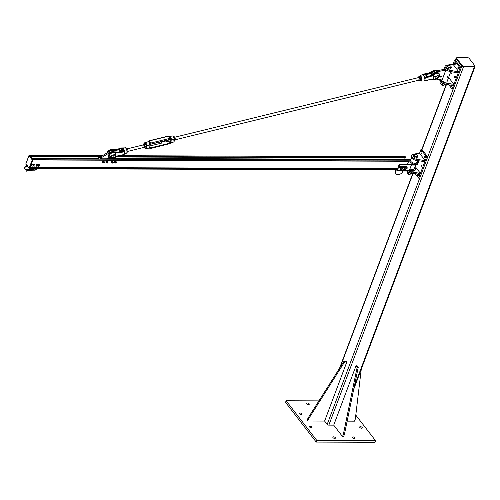 <?xml version="1.0" encoding="UTF-8"?>
<svg xmlns="http://www.w3.org/2000/svg" width="500" height="500" viewBox="0 0 500 500"><rect width="100%" height="100%" fill="white"/><g stroke="black" fill="none" stroke-linecap="round" stroke-linejoin="round"><path stroke-width="0.75" d="M354.306 438.462A1.369 0.656 -159.4 0 1 352.931 438.019A1.369 0.656 -159.4 0 1 352.419 437.2A1.369 0.656 -159.4 0 1 353.1 436.9A1.369 0.656 -159.4 0 1 354.475 437.344A1.369 0.656 -159.4 0 1 354.988 438.162A1.369 0.656 -159.4 0 1 354.306 438.462M308.587 404.556A1.369 0.656 -159.4 0 1 307.213 404.113A1.369 0.656 -159.4 0 1 306.7 403.294A1.369 0.656 -159.4 0 1 307.381 402.994A1.369 0.656 -159.4 0 1 308.756 403.438A1.369 0.656 -159.4 0 1 309.269 404.256A1.369 0.656 -159.4 0 1 308.587 404.556M311.337 427.762A1.369 0.656 -159.4 0 1 309.962 427.325A1.369 0.656 -159.4 0 1 309.45 426.5A1.369 0.656 -159.4 0 1 310.131 426.2A1.369 0.656 -159.4 0 1 311.506 426.644A1.369 0.656 -159.4 0 1 312.019 427.469A1.369 0.656 -159.4 0 1 311.337 427.762M301.106 414.525A1.369 0.656 -159.4 0 1 299.731 414.081A1.369 0.656 -159.4 0 1 299.219 413.263A1.369 0.656 -159.4 0 1 299.9 412.962A1.369 0.656 -159.4 0 1 301.275 413.4A1.369 0.656 -159.4 0 1 301.788 414.225A1.369 0.656 -159.4 0 1 301.106 414.525M361.575 428.219A1.369 0.656 -159.4 0 1 360.2 427.775A1.369 0.656 -159.4 0 1 359.688 426.956A1.369 0.656 -159.4 0 1 360.369 426.656A1.369 0.656 -159.4 0 1 361.744 427.094A1.369 0.656 -159.4 0 1 362.256 427.919A1.369 0.656 -159.4 0 1 361.575 428.219M334.731 438.394A1.369 0.656 -159.4 0 1 333.356 437.95A1.369 0.656 -159.4 0 1 332.844 437.131A1.369 0.656 -159.4 0 1 333.525 436.831A1.369 0.656 -159.4 0 1 334.9 437.275A1.369 0.656 -159.4 0 1 335.412 438.094A1.369 0.656 -159.4 0 1 334.731 438.394M375.55 440.694L374.956 442.281L316.231 442.075L285.538 402.356L286.137 400.763L316.825 440.487L375.55 440.694L355.788 415.112M318.925 400.881L286.137 400.763M316.231 442.075L316.825 440.487M333.719 425.15L342.525 436.55L343.325 434.431L357.163 367.269L356.025 365.794L333.719 425.15L328.837 425.131A1.288 0.619 -159.4 0 1 327.181 424.394L324.613 421.075L346.925 361.719L344.75 361.712L308.556 418.894L307.756 421.012L324.613 421.075M456.45 58.087A1.288 0.619 20.6 0 0 456.025 58.356A1.288 0.619 20.6 0 0 456.144 58.806L461.831 66.162A1.288 0.619 20.6 0 0 463.488 66.9L474.363 66.938A1.288 0.619 20.6 0 0 475 66.656A1.288 0.619 20.6 0 0 474.881 66.206L474.831 66.137M462.281 65.625A0.969 0.463 20.6 0 0 463.525 66.175L474.4 66.219A0.969 0.463 20.6 0 0 474.881 66.006A0.969 0.463 20.6 0 0 474.787 65.669L469.106 58.312A0.969 0.463 20.6 0 0 467.863 57.756L456.987 57.719A0.969 0.463 20.6 0 0 456.506 57.931A0.969 0.463 20.6 0 0 456.6 58.269L462.281 65.625L462.081 66.156L456.4 58.8A0.969 0.463 -159.4 0 1 456.312 58.463L456.506 57.931M474.881 66.006L474.681 66.537A0.969 0.463 -159.4 0 1 474.2 66.744L463.325 66.706A0.969 0.463 -159.4 0 1 462.081 66.156M356.025 365.794L357.113 365.8L358.25 367.269L344.412 434.431L343.612 436.556L342.525 436.55M357.163 367.269L358.25 367.269M343.325 434.431L344.412 434.431M347.15 421.15L354.525 421.175L355.319 419.056L361.256 369.269M307.756 421.012L307.194 420.281L307.987 418.156L344.181 360.981L346.356 360.988L346.925 361.719M344.181 360.981L344.75 361.712M307.987 418.156L308.556 418.894M409.194 171.144A4.356 2.087 20.6 0 0 411.613 172L420.444 173.35L415.156 166.506M419.538 153.275L425.225 160.631L416.388 159.281A4.356 2.087 -159.4 0 1 411.644 155.394A4.356 2.087 -159.4 0 1 412.75 154.569L417.638 153.269L419.538 153.275L420.931 149.562L426.619 156.919L427.706 156.925L419.738 178.119L418.65 178.119L420.044 174.406L411.213 173.062A4.356 2.087 -159.4 0 1 407.181 171.05M418.144 174.4L418.537 173.344M411.644 155.394L411.244 156.456A4.356 2.087 20.6 0 0 415.994 160.344L424.825 161.688L420.444 173.35M421.887 166.55A0.887 0.475 90.2 0 1 421.494 166.931A0.887 0.475 90.2 0 1 421.019 166.044A0.887 0.475 90.2 0 1 421.5 165.162A0.887 0.475 90.2 0 1 421.919 165.637A0.887 0.475 90.2 0 1 421.887 166.55M418.188 160.769A0.887 0.475 90.2 0 1 418.475 162.138A0.887 0.475 90.2 0 1 418.081 162.519A0.887 0.475 90.2 0 1 417.612 161.637A0.887 0.475 90.2 0 1 418.088 160.744M423.319 160.625L422.919 161.681M426.619 156.919L425.225 160.631M421.863 153.131A0.887 0.475 90.2 0 1 421.469 153.512A0.887 0.475 90.2 0 1 420.994 152.625A0.887 0.475 90.2 0 1 421.475 151.738A0.887 0.475 90.2 0 1 421.894 152.213A0.887 0.475 90.2 0 1 421.863 153.131M425.275 157.544A0.887 0.475 90.2 0 1 424.881 157.925A0.887 0.475 90.2 0 1 424.406 157.037A0.887 0.475 90.2 0 1 424.888 156.15A0.887 0.475 90.2 0 1 425.306 156.625A0.887 0.475 90.2 0 1 425.275 157.544M418.438 174.4A0.887 0.475 90.2 0 1 418.5 175.562A0.887 0.475 90.2 0 1 418.106 175.944A0.887 0.475 90.2 0 1 417.656 175.331A0.887 0.475 90.2 0 1 417.831 174.344M427.706 156.925L422.019 149.569L446.531 84.394M420.931 149.562L422.019 149.569M418.65 178.119L415.363 173.863M414.781 167.506A4.513 2.163 -159.4 0 1 415.456 169.381A4.513 2.163 -159.4 0 1 413.219 170.362L409.381 170.35M409.931 168.9A3.225 1.544 20.6 0 0 414.25 168.925L415.706 165.044M400.919 170.413L398 170.375M405.138 170.431L409.137 170.719L398.038 170.662M401.856 170.419L404.263 170.425M409.031 170.719L408.975 171.144L412.919 171.163A4.513 2.163 20.6 0 0 415.156 170.175L415.456 169.381M397.962 170.681L409.113 170.719L408.975 171.144M397.881 170.325L397.625 171.012L408.906 171.056M416.975 161.675A4.513 2.163 -159.4 0 1 417.644 163.55A4.513 2.163 -159.4 0 1 415.412 164.537L407.569 164.125M404.6 159.637L410.944 159.388M396.819 169.969L397.625 171.012M411.3 171.156A3.225 1.544 20.6 0 0 412.706 171.156M402.975 171.031L402.906 171.219A4.194 2.906 -37.7 0 1 399.637 174.356A4.194 2.906 -37.7 0 1 396.056 173.769A4.194 2.906 -37.7 0 1 395.838 171.194L396.3 169.969M395.662 169.969L395.412 170.644A4.194 2.906 142.3 0 0 395.625 173.219L396.056 173.769M411.256 164.244L411.438 164.881L400.294 164.838L400.006 164.475L411.294 164.694M407.65 164.231L407.694 164.681M404.569 159.537L407.394 159.65M398.2 170.406A0.969 0.669 -37.7 0 1 397.681 169.606L399.175 165.631A0.969 0.669 -37.7 0 1 400.294 164.838M397.681 169.606L397.4 169.237A0.969 0.669 142.3 0 0 397.45 169.831L29.425 168.612M397.4 169.237L398.894 165.263L399.175 165.631M400.006 164.475A0.969 0.669 142.3 0 0 398.894 165.263M409.35 170.444L411.438 164.881M411.375 165.05L415.213 165.069A4.513 2.163 20.6 0 0 417.45 164.081L417.644 163.55M407.519 171.363L407.181 172.269L407.619 173.05L409.531 174.1A1.938 0.925 -159.4 0 1 409.175 174.006A1.938 0.925 -159.4 0 1 408.356 173.656A1.938 0.925 -159.4 0 1 408.325 173.637M409.175 174.006L410.806 174.013L411.587 173.131M408.688 172.15L408.356 173.656M410.288 174.188L410.75 172.956M417.938 156.225L416.8 156.856L414.675 156.219L414.237 155.438A1.938 0.925 20.6 0 0 415.794 156.394A1.938 0.925 20.6 0 0 417.425 156.4A1.938 0.925 20.6 0 0 417.5 155.45L417.938 156.225L416.869 157.887A1.938 0.925 -159.4 0 1 416.863 157.887L416.294 158.2L415.238 157.881A1.938 0.925 -159.4 0 1 415.225 157.875M413.681 156.925A1.938 0.925 -159.4 0 1 413.681 156.919L413.188 156.281L414.319 154.488A1.938 0.925 20.6 0 0 414.237 155.438L413.694 154.944M407.944 173.762A1.094 0.525 20.6 0 0 407.987 173.844A1.094 0.525 20.6 0 0 409.419 174.506A1.094 0.525 20.6 0 0 409.681 174.475A1.094 0.525 20.6 0 0 409.769 174.45M410.206 174.181A1.288 0.619 -159.4 0 1 409.875 174.425A1.288 0.619 -159.4 0 1 409.569 174.462A1.288 0.619 -159.4 0 1 407.875 173.675A1.288 0.619 -159.4 0 1 407.788 173.275L407.8 173.256M414.831 154.312L415.95 154.488A1.938 0.925 20.6 0 0 415.594 154.4L415.588 154.4A1.938 0.925 20.6 0 0 414.319 154.488L414.831 154.312M416.794 154.863L417.5 155.45A1.938 0.925 20.6 0 0 416.769 154.844A1.938 0.925 20.6 0 0 415.95 154.488M416.294 158.2L416.8 156.856M415.238 157.881L414.175 157.556L414.675 156.219M414.175 157.556L413.681 156.919M407.038 168.388L407.038 168.388A0.481 0.338 142.3 0 0 407.05 168.381L407.044 168.381A0.481 0.338 142.3 0 1 406.75 167.769A0.481 0.338 142.3 0 1 407.137 168.306A0.481 0.338 142.3 0 0 407.137 168.306L407.137 168.306M405.238 168.3L405.225 168.312A0.481 0.338 142.3 0 0 405.256 168.281L405.244 168.294A0.481 0.338 142.3 0 0 404.712 167.869A0.481 0.338 142.3 0 0 405.138 168.375A0.481 0.338 142.3 0 0 405.144 168.375L405.138 168.375M403.062 168.294A0.481 0.338 142.3 0 0 403.069 168.287L403.05 168.3A0.481 0.338 142.3 0 0 403.062 168.294L403.056 168.294A0.481 0.338 142.3 0 0 402.55 167.85A0.481 0.338 142.3 0 0 402.969 168.363L402.962 168.369M401.15 168.294L401.156 168.287A0.481 0.338 142.3 0 0 400.75 167.763A0.481 0.338 142.3 0 0 401.062 168.363L401.062 168.363M405.269 169.488A0.887 0.613 142.3 0 0 403.881 169.35A0.887 0.613 142.3 0 0 404.169 170.344L404.3 170.056A0.644 0.45 142.3 0 0 404.925 170.544L403.913 170.019L404.494 169.262A0.644 0.45 -37.7 0 1 404.494 169.262L405.475 169.756L404.925 170.544A0.644 0.45 142.3 0 0 404.756 169.606L405.062 169.431M404.7 169.025L405.031 169.281A0.644 0.45 -37.7 0 1 405.031 169.281L405.475 169.756M404.4 169.719L404.756 169.606A0.644 0.45 142.3 0 0 404.3 170.056L404.162 169.406M401.012 170.538L401 170.294A0.644 0.45 142.3 0 0 401.919 170.362L400.769 170.225L400.7 169.675L401.544 169.188A0.644 0.45 -37.7 0 1 401.55 169.188M402.156 169.831L401.919 170.362A0.644 0.45 142.3 0 0 401.812 169.537L402.156 169.831M400.944 169.988L401.238 169.769A0.644 0.45 142.3 0 0 401 170.294L400.7 169.675M401.481 169.481L401.812 169.537A0.644 0.45 142.3 0 0 401.238 169.769L401.244 169.169M401.438 169.013L402.094 169.525M405.138 169.019A0.887 0.613 142.3 0 0 403.744 170.094M401.875 169.006A0.887 0.613 142.3 0 0 400.481 170.081M402.019 169.425A0.887 0.613 142.3 0 0 400.619 169.344A0.887 0.613 142.3 0 0 400.85 170.325M404.775 169.137L404.669 168.994A0.756 0.525 142.3 0 0 403.938 170.131M404.831 169.106A0.756 0.525 -37.7 0 1 405.25 169.456M404.137 170.312A0.756 0.525 -37.7 0 1 404.787 169.106M405.125 169.213A0.756 0.525 142.3 0 0 404.712 168.994M401.488 169.188L401.406 168.981A0.756 0.525 142.3 0 0 400.675 170.119M401.569 169.1A0.756 0.525 -37.7 0 1 401.962 169.356M400.8 170.263A0.756 0.525 -37.7 0 1 401.525 169.1M401.863 169.206A0.756 0.525 142.3 0 0 401.45 168.981M404.581 167.769L403.85 167.875L403.612 167.344L404.825 166.612L404.988 167.288L404.819 166.594L405.069 167.125M404.281 166.25L403.819 166.344L404.819 166.594L403.819 166.344L404.1 166.694L403.612 167.344L403.462 166.744M404.575 167.775L403.562 167.519L403.837 167.875L403.331 166.981M405.344 167.294L405.719 167.869L406.438 167.806L405.719 167.862L405.525 167.312L406.05 166.694L406.763 166.631L406.894 167.3L406.769 166.619L406.962 167.175M406.225 166.256L405.763 166.331L406.756 166.612L405.763 166.331L406.031 166.688L405.513 167.294L405.394 166.713M405.344 167.3L405.244 166.944M401.163 166.95L401.656 167.862L402.375 167.781L401.656 167.856L401.444 167.312L401.95 166.694L402.675 166.612L402.887 167.156L402.406 166.25L401.669 166.325L402.4 166.244L402.663 166.594L401.475 166.494L401.95 166.669L401.431 167.294L401.3 166.713M401 167.056L400.706 166.569L401 167.075L399.819 167.875L399.525 167.381L399.969 166.731L400.706 166.581L401 167.075L399.812 167.881L399.363 166.781L399.8 167.875L399.244 167.019L399.513 167.381L399.969 166.713L399.688 166.363L399.363 166.775L399.9 166.281L399.95 166.725L400.706 166.581L400.163 166.231M456.388 72.656L449.456 71.312A4.356 2.087 -159.4 0 1 444.712 67.431L445.106 66.369A4.356 2.087 20.6 0 0 449.856 70.256L456.781 71.594L456.388 72.656L458.288 72.663L453.906 84.319L445.075 82.975A4.356 2.087 -159.4 0 1 440.375 79.994M456.781 71.594L458.688 71.6L453 64.244L451.1 64.237L446.213 65.537A4.356 2.087 20.6 0 0 445.106 66.369M448.619 77.481L453.906 84.319M451.65 71.737A0.887 0.475 90.2 0 1 452.025 72.7A0.887 0.475 90.2 0 1 451.544 73.494A0.887 0.475 90.2 0 1 451.125 73.019A0.887 0.475 90.2 0 1 451.156 72.1A0.887 0.475 90.2 0 1 451.55 71.719M454.569 76.513A0.887 0.475 90.2 0 1 454.963 76.131A0.887 0.475 90.2 0 1 455.438 77.019A0.887 0.475 90.2 0 1 454.956 77.906A0.887 0.475 90.2 0 1 454.538 77.431A0.887 0.475 90.2 0 1 454.569 76.513M440.012 79.919L439.931 80.144A4.356 2.087 20.6 0 0 444.675 84.031L451.606 85.375L452 84.312M451.606 85.375L453.506 85.381L452.113 89.087L448.825 84.838M451.9 85.375A0.887 0.475 90.2 0 1 452.019 86.35A0.887 0.475 90.2 0 1 451.569 86.912A0.887 0.475 90.2 0 1 451.15 86.438A0.887 0.475 90.2 0 1 451.181 85.525A0.887 0.475 90.2 0 1 451.294 85.312M457.956 67.506A0.887 0.475 90.2 0 1 458.35 67.125A0.887 0.475 90.2 0 1 458.825 68.012A0.887 0.475 90.2 0 1 458.344 68.9A0.887 0.475 90.2 0 1 457.925 68.419A0.887 0.475 90.2 0 1 457.956 67.506M454.544 63.094A0.887 0.475 90.2 0 1 454.938 62.713A0.887 0.475 90.2 0 1 455.412 63.6A0.887 0.475 90.2 0 1 454.931 64.481A0.887 0.475 90.2 0 1 454.513 64.006A0.887 0.475 90.2 0 1 454.544 63.094M453 64.244L454.4 60.538L455.487 60.538L461.169 67.894L453.2 89.094L452.113 89.087M454.4 60.538L460.081 67.894L461.169 67.894M460.081 67.894L458.688 71.6M443.275 69.544L444.994 69.55A3.225 1.544 20.6 0 0 445.7 70.469L443.981 70.462L443.275 69.544L435.788 70.912A4.194 2.906 142.3 0 0 431.475 75.181M443.981 70.462L436.494 71.838A4.194 2.906 142.3 0 0 432.762 74.463M436.525 79.15L442.119 80.006L445.7 70.469M441.163 80.006A3.225 1.544 20.6 0 0 444.275 82.025A3.225 1.544 20.6 0 0 447.113 81.487L450.838 71.581M448.013 76.494L447.294 76.775L448.075 76.781M447.444 77.075L447.85 76.506L448.094 76.831M447.887 77.362L447.694 77.094L448.244 77.081M447.681 77.144L448.081 76.8M448.706 68.856A1.938 0.925 -159.4 0 1 448.688 68.85L447.638 68.531L448.144 67.188L447.7 66.413A1.938 0.925 20.6 0 0 449.256 67.369L448.144 67.188M447.638 68.531L447.144 67.894A1.938 0.925 -159.4 0 1 447.144 67.888M451.406 67.2L450.262 67.831L449.256 67.369A1.938 0.925 20.6 0 0 450.887 67.375A1.938 0.925 20.6 0 0 450.962 66.419L451.406 67.2L450.331 68.856A1.938 0.925 -159.4 0 1 450.325 68.856M441.406 84.738A1.094 0.525 20.6 0 0 441.45 84.812A1.094 0.525 20.6 0 0 442.881 85.481A1.094 0.525 20.6 0 0 443.144 85.45A1.094 0.525 20.6 0 0 443.231 85.419M443.669 85.156A1.288 0.619 -159.4 0 1 443.338 85.4A1.288 0.619 -159.4 0 1 443.031 85.438A1.288 0.619 -159.4 0 1 441.337 84.65A1.288 0.619 -159.4 0 1 441.256 84.244L441.262 84.225M447.156 65.912L447.781 65.456A1.938 0.925 20.6 0 0 447.7 66.413L447.156 65.912L446.65 67.256L447.144 67.894M448.294 65.281L449.412 65.462A1.938 0.925 20.6 0 0 449.056 65.375A1.938 0.925 20.6 0 0 447.781 65.456L448.294 65.281M450.256 65.831L450.962 66.419A1.938 0.925 20.6 0 0 450.231 65.812A1.938 0.925 20.6 0 0 449.412 65.462M450.331 68.856L449.762 69.175L450.262 67.831M449.762 69.175L448.7 68.85M440.988 82.331L440.644 83.244L441.081 84.025L443.006 85.075A1.938 0.925 -159.4 0 1 442.994 85.069A1.938 0.925 -159.4 0 1 442.638 84.981A1.938 0.925 -159.4 0 1 441.819 84.631A1.938 0.925 -159.4 0 1 441.788 84.612M442.638 84.981L444.269 84.987L445.05 84.106M442.15 83.119L441.819 84.631M443.75 85.162L444.212 83.931M32.225 158.894L32.912 159.963L30.106 167.419L397.6 168.7M407.431 164.5L408.644 161.269L407.931 160.219M397.344 169.5L29.806 168.219L29.681 168.55M29.45 155.419L30.2 156.356M115.363 156.969L405.788 158L405.925 157.556L405.188 156.725M405.025 160.194L404.588 159.425L405.125 157.994M27.45 165.594L27.45 165.919M25.831 164.006L26.931 165.656L25.781 164.137L28.969 155.662L32.237 159.887L32.519 159.694L29.438 155.463M29.588 155.463L32.856 159.694L32.237 159.887L29.05 168.369L27.175 165.938M27.081 165.956L29.362 168.506L32.856 159.694M32.887 160.031L29.7 168.506L29.256 168.612L29.7 168.506M32.4 169.819L34.913 168.713M37.663 164.988L37.788 165.569A0.812 0.562 142.3 0 0 36.975 164.988L37.663 164.988M37.612 165.912L37.225 166.144A0.812 0.562 142.3 0 0 37.788 165.569L37.612 165.912M36.781 166.294L36.544 166.144A0.812 0.562 142.3 0 0 37.225 166.144L36.781 166.294M36.419 165.562L36.975 164.988A0.812 0.562 142.3 0 0 36.544 166.144L36.419 165.562M36.237 165.906L36.294 164.825L36.531 165.138M36.294 164.825L37.119 164.444L37.362 164.75M37.119 164.444L37.9 165.138M27.363 159.787A0.506 0.35 -37.7 0 1 27.656 159M32.95 164.938L33.075 165.519A0.812 0.562 142.3 0 0 32.262 164.938L32.95 164.938M32.9 165.863L32.513 166.094A0.812 0.562 142.3 0 0 33.075 165.519L32.9 165.863M32.069 166.25L31.831 166.094A0.812 0.562 142.3 0 0 32.513 166.094L32.069 166.25M31.706 165.512L32.262 164.938A0.812 0.562 142.3 0 0 31.831 166.094L31.706 165.512M31.525 165.856L31.288 165.55L31.581 164.781L31.819 165.087M31.581 164.781L32.406 164.4L32.644 164.706M32.406 164.4L33.188 165.094M34.85 164.95L34.975 165.525A0.812 0.562 142.3 0 0 34.169 164.944L34.85 164.95M34.8 165.869L34.419 166.106A0.812 0.562 142.3 0 0 34.975 165.525L34.8 165.869M33.969 166.256L33.731 166.1A0.812 0.562 142.3 0 0 34.419 166.106L33.969 166.256M33.606 165.519L34.169 164.944A0.812 0.562 142.3 0 0 33.731 166.1L33.606 165.519M33.431 165.869L33.194 165.556L33.481 164.788L33.719 165.094M33.481 164.788L34.312 164.406L34.55 164.713M34.312 164.406L35.087 165.1M39.562 164.994L39.688 165.575A0.812 0.562 142.3 0 0 38.881 164.994L39.562 164.994M39.513 165.919L39.131 166.15A0.812 0.562 142.3 0 0 39.688 165.575L39.513 165.919M38.681 166.3L38.444 166.15A0.812 0.562 142.3 0 0 39.131 166.15L38.681 166.3M38.319 165.569L38.881 164.994A0.812 0.562 142.3 0 0 38.444 166.15L38.319 165.569M38.144 165.912L38.194 164.831L38.431 165.144M38.194 164.831L39.025 164.45L39.263 164.756M39.025 164.45L39.8 165.144M100.8 159.137L99.194 157.056L100.581 157.056L99.1 156.931M113.038 158.219L115.35 158.231A1.45 0.781 -89.8 0 1 115.438 159.125L109.5 159.162M116.025 159.188L115.388 158.356M113.494 151.725L113.356 151.544A3.55 2.462 142.3 0 0 109.537 151.431L100.7 156.731L100.506 157.262A1.45 0.781 -89.8 0 0 100.394 157.244A1.45 0.781 -89.8 0 0 100.019 157.425L101.3 159.075A1.45 0.781 -89.8 0 0 101.213 158.181L107.194 158.2A1.45 0.781 90.2 0 1 107.281 159.1L101.3 159.075M109.763 158.212L108.737 158.737M108.175 158.737L107.281 158.731M114.012 157.556L115.319 156.756L115.35 158.231M101.213 158.181L101.412 157.65L110.25 152.35A3.55 2.462 -37.7 0 1 112.65 151.738M109.369 158.206A1.45 0.781 90.2 0 1 109.456 159.106M98.5 156.925L98 158.262L98.663 159.125M100.7 156.731L101.412 157.65M116.356 162.913L116.369 162.894A0.506 0.35 142.3 0 0 115.838 162.431A0.506 0.35 142.3 0 0 116.163 163.056L115.919 162.537L116.175 163.05M112.706 162.338A0.506 0.35 142.3 0 0 112.9 163.044L112.762 162.463L113.094 162.9A0.506 0.35 142.3 0 0 112.706 162.338M107.8 162.625A0.506 0.35 142.3 0 0 106.912 162.731A0.506 0.35 142.3 0 0 107.463 163.025L107.656 162.881A0.506 0.35 142.3 0 0 107.8 162.625M104.406 162.85L104.394 162.869A0.506 0.35 142.3 0 0 103.794 162.463A0.506 0.35 142.3 0 0 104.2 163.012M115.225 162.262A0.506 0.35 142.3 0 0 115.838 161.644A0.506 0.35 142.3 0 0 115.1 161.625A0.506 0.35 142.3 0 0 115.225 162.262M116.056 161.881A0.812 0.562 142.3 0 0 114.925 161.5A0.812 0.562 142.3 0 0 115.25 162.5M115.487 162.475L114.7 162.463L114.569 161.788L115.225 161.125L116.006 161.144L115.844 162.188M116.006 161.144L114.706 161.206L114.7 162.463M112.413 161.737A0.506 0.35 142.3 0 0 111.988 161.3A0.506 0.35 142.3 0 0 111.625 162.019A0.506 0.35 142.3 0 0 112.413 161.737M112.681 161.725A0.812 0.562 142.3 0 0 111.363 161.6A0.812 0.562 142.3 0 0 111.875 162.344M112.044 162.3L111.137 161.938L111.525 161.175L112.369 160.881L112.656 161.775M106.481 162.225A0.506 0.35 142.3 0 0 107.144 161.65A0.506 0.35 142.3 0 0 106.438 161.562A0.506 0.35 142.3 0 0 106.481 162.225M107.356 161.85A0.812 0.562 142.3 0 0 106.287 161.412A0.812 0.562 142.3 0 0 106.55 162.475M106.706 162.481L105.95 162.387L105.9 161.681L106.606 161.062L107.356 161.156L107.088 162.213M107.356 161.156L106.062 161.125L105.95 162.387M103.238 162.219A0.506 0.35 142.3 0 0 103.875 161.625A0.506 0.35 142.3 0 0 103.156 161.562A0.506 0.35 142.3 0 0 103.238 162.219M104.094 161.838A0.812 0.562 142.3 0 0 103 161.425A0.812 0.562 142.3 0 0 103.287 162.463M103.475 162.456L102.706 162.394L102.625 161.7L103.312 161.062L104.075 161.125L103.85 162.181M104.075 161.125L102.775 161.131L102.706 162.394M433.456 75.181A2.581 1.831 156.4 0 1 433.612 75.081L433.444 75.194A2.581 1.562 -175 0 1 433.619 75.15L433.612 75.081A8.719 6.044 142.3 0 0 434.744 74.306A3.669 2.544 -37.7 0 1 438.462 73.525A3.669 2.544 -37.7 0 1 439.369 76.363M422.375 74.588A3.319 1.288 76.3 0 1 422.4 74.575A3.319 1.288 76.3 0 1 424.531 77.381L424.706 78.081A3.325 1.294 76.3 0 1 424.744 78.325L424.95 79.431L425.181 77.919L430.594 76.562L433.444 75.194L433.125 78.95A2.581 1.562 -175 0 1 433.294 78.894L433.619 75.15M433.219 79.031A8.512 5.906 -37.7 0 1 434.113 79.25L430.306 79.388L424.988 81.019L424.513 80.806L425.031 80.938L424.95 79.431L424.544 80.594A3.325 1.294 76.3 0 1 424.475 80.706L424.681 80.825A3.494 1.356 -103.7 0 0 424.756 80.706L433.125 78.95A2.581 1.056 -153.3 0 1 433.269 78.963L433.294 78.894M430.231 79.35L433.269 78.963A8.719 6.044 142.3 0 1 434.312 79.206L439.212 76.869M439.406 76.363A3.869 2.681 142.3 0 0 439.263 73.844A3.869 2.681 142.3 0 0 434.569 74.081A8.512 5.906 -37.7 0 1 433.381 74.887L430.5 76.287L425.181 77.919L424.637 77.356A3.169 1.231 -103.7 0 0 423.075 74.681M424.812 78.637L424.963 78.325A3.494 1.356 -103.7 0 0 424.925 78.062L424.744 78.325M424.706 78.081L425.056 77.794L424.637 77.356L425.056 77.794M430.594 76.562L430.112 75.781L432.925 74.431M431.163 72.244L431.287 72.175A2.581 1.831 156.4 0 1 431.281 72.175L431.287 72.175A8.512 5.906 142.3 0 0 432.475 71.369A8.719 6.044 -37.7 0 1 431.337 72.144M431.775 72.619L431.731 72.969L431.775 72.619A8.512 5.906 -37.7 0 0 432.863 71.875L432.475 71.369A3.869 2.681 -37.7 0 1 436.75 70.738M431.6 72.719L428.562 73.775L431.731 72.969L431.587 74.6M424.312 80.875L424.219 80.925A3.319 1.288 76.3 0 1 423.969 80.994L424.531 80.812M424.681 80.825L424.219 80.925M424.531 77.381L424.65 77.35C423.775 75 423.025 74.069 422.4 74.575L419.988 75.781A2.719 1.056 -103.7 0 0 419.606 76.363M425.031 77.337L425.15 77.306A0.781 0.475 5 0 1 424.712 77.35L424.212 77.162M424.656 80.419L424.969 79.794M425.044 80.519L424.544 80.594M422.181 74.725L422.294 74.394M423.294 74.763L428.562 73.775L428.175 73.275L422.331 74.375M428.088 73.288L431.287 72.175M113.219 149.963L116.256 149.575L121.575 147.938L122.144 148.181A3.169 1.231 76.3 0 1 124.206 150.85L124.425 150.787A3.319 1.288 -103.7 0 0 122.513 147.931A3.319 1.288 -103.7 0 0 122.269 148L121.925 148.175M121.463 147.975L122.044 148.512L122.513 147.931L125.213 147.887A2.719 1.056 76.3 0 1 126.481 149.319A2.719 1.056 76.3 0 1 126.962 152.088A2.719 1.056 76.3 0 1 126.5 153.144L124.319 154.231M116.137 149.606L116.644 150.075L113.919 150.431M122.519 151.231A1.288 0.5 76.3 0 1 122.456 150.475A1.288 0.5 76.3 0 1 122.719 149.956A1.288 0.5 76.3 0 1 123.5 151.044L123.475 151.1M109.406 157.525A3.669 2.544 -37.7 0 1 110.481 153.9A3.669 2.544 -37.7 0 1 114.45 152.656A8.719 6.044 142.3 0 0 115.487 152.9A2.581 1.056 -153.3 0 1 115.644 152.925L115.469 152.975A2.581 1.562 -175 0 1 115.656 152.931L118.644 152.869L124.394 151.794L124.381 152.213L124.425 150.787M115.469 152.975L115.138 156.719A2.581 1.562 -175 0 1 115.325 156.681L118.406 155.612L124.119 154.619L124.581 151.756A3.325 1.294 -103.7 0 0 124.544 151.506L124.231 151.163L124.475 151.556M115.138 156.719L115.15 156.781A2.581 1.831 156.4 0 1 115.312 156.694L115.656 152.931M115.2 156.75L118.406 155.612L124.156 154.537L124.344 154.006L124.119 154.619L118.369 155.694L115.319 156.756M115.244 152.137L118.112 152.1M122.269 148L116.181 149.537L112.331 149.637L106.881 153.025M124.113 150.725L124.231 151.163M113.85 151.794L113.944 150.706L116.731 150.35L121.613 148.55A0.781 0.475 5 0 1 122.044 148.512L122.513 149.019L122.238 148.306M124.588 152.075L124.219 154.106M124.438 153.312L124.312 154.081M118.644 152.869L124.338 151.512L123.912 150.931A0.781 0.475 5 0 1 123.562 151.081L118.194 152.088L118.588 152.587L115.562 152.631A8.512 5.906 -37.7 0 1 114.469 152.381A3.869 2.681 142.3 0 0 110.213 153.769A3.869 2.681 142.3 0 0 109.213 157.637M435.769 76.319L435.256 76.981A0.488 0.338 142.3 0 1 434.781 76.938L434.719 76.862A0.488 0.338 -37.7 0 1 435.456 76.219L435.4 76.188M437.788 75.631A1.613 1.119 -37.7 0 1 438.562 75.969A1.613 1.119 -37.7 0 1 437.975 77.844A1.613 1.119 -37.7 0 1 436.012 77.944A1.613 1.119 -37.7 0 1 436.194 76.481A1.613 1.119 -37.7 0 1 437.788 75.631M113.756 155.387L113.562 154.981L113.756 155.387M111.106 157.044L110.819 156.675L111.106 157.044L109.175 158.212M113.1 157.4A1.613 1.119 142.3 0 0 113.888 155.394A1.613 1.119 142.3 0 0 111.925 155.494A1.613 1.119 142.3 0 0 111.331 157.369A1.613 1.119 142.3 0 0 113.1 157.4M113.588 154.975L113.819 154.662M108.925 157.856L110.9 156.65L108.975 157.844M109.169 158.212L108.244 159.188L109.175 158.156L108.131 158.463L108.006 158.131M108.131 158.463L110.956 156.731M114.469 155.113A0.488 0.338 142.3 0 0 113.837 154.787L113.669 155.113M113.794 155.275L114.456 154.85L113.812 155.3M108.556 158.338L108.212 159.169L32.244 158.894L108.225 159.175M438.719 76.688L440.35 76.694L441.569 76.294L441.369 76.025M440.163 76.394L441.438 76.006M440.35 76.694L438.731 76.388L441.388 75.975M435.656 76.787L435.3 76.963L435.7 76.675L435.438 76.206L434.719 76.862A0.488 0.338 -37.7 0 0 434.756 76.9M441.569 76.294L440.3 76.75L441.087 77.094L440.525 76.675M441.087 77.094L438.688 76.838M438.681 76.869L441.056 77.131M435.719 76.731L435.031 76.894L435.719 76.731M435.044 76.675L435.387 76.525M172.906 136.225A2.862 1.113 -103.7 0 1 174.325 138.938L173.969 141.856A3.125 1.212 76.3 0 1 173.7 142.025L174.069 141.8M174.319 139.031L173.969 141.856L170.919 142.606A1.269 0.881 -37.7 0 1 169.775 143.562L150.794 148.206A1.269 0.881 -37.7 0 1 149.775 147.775L146.719 148.525L146.962 145.738A3.125 1.212 -103.7 0 0 144.963 142.625A3.125 1.212 -103.7 0 0 144.694 142.8L144.569 143.069A2.862 1.113 76.3 0 1 146.613 145.712L150.019 144.994L149.35 144.056C149.594 142.556 149.05 141.856 147.731 141.962L147.744 142.05M147.731 141.962A2.013 1.394 -37.7 0 1 149.262 140.925L168.25 136.281A2.013 1.394 -37.7 0 1 169.662 136.6L171.281 138.694L171.163 139.819L174.213 139.075A3.125 1.212 76.3 0 0 172.213 135.963C173.1 135.9 173.812 136.9 174.356 138.969L174.119 141.7M146.613 145.712L146.381 148.369L146.719 148.525A3.125 1.212 -103.7 0 1 146.45 148.694L145.281 148.062M150.412 148.375L149 148.056L146.45 148.694M149 148.056L149.775 147.775M174.894 137.619L174.913 137.669A1.938 0.75 76.3 0 1 174.913 137.669A1.938 0.75 76.3 0 1 175.275 138.963A1.938 0.75 76.3 0 1 175.306 139.269A1.938 0.75 76.3 0 1 175.306 139.275L174.65 137.188L174.037 136.512L173.431 136.662M174.244 140.219L173.812 140.712M174.137 138.131L175.012 137.919L174.65 137.188M174.188 140.912L175.294 140.069L175.275 138.963M174.281 140.312L175.294 140.069M144.506 147.281A1.288 0.5 -103.7 0 0 144.775 146.794A1.288 0.5 -103.7 0 0 144.681 145.844A1.288 0.5 -103.7 0 0 144.356 145.081A1.288 0.5 -103.7 0 0 143.894 144.775L127.413 148.806M143.975 147.413A1.938 0.75 -103.7 0 0 144.288 147.781A1.938 0.75 -103.7 0 0 144.994 147.506A1.938 0.75 -103.7 0 0 144.919 145.756A1.938 0.75 -103.7 0 0 144.137 144.275A1.938 0.75 -103.7 0 0 143.431 144.544A1.938 0.75 -103.7 0 0 143.363 144.906M145.925 144.725A1.938 0.75 76.3 0 1 145.938 144.756A1.938 0.75 76.3 0 1 146.181 145.444A1.938 0.75 76.3 0 1 146.331 146.356A1.938 0.75 76.3 0 1 146.331 146.406M143.344 145.188L143.763 143.837L144.756 144.644L145.331 146.8L144.906 148.156L143.919 147.344M144.906 148.156L145.919 147.906L146.331 146.356M145.331 146.8L146.344 146.556L145.769 144.394L144.775 143.588L143.763 143.837M145.938 144.756L145.769 144.394L144.756 144.644M127.631 149.206A1.938 0.75 76.3 0 1 127.644 149.231A1.938 0.75 76.3 0 1 128 150.519A1.938 0.75 76.3 0 1 128.031 150.831A1.938 0.75 76.3 0 1 128.031 150.838L127.375 148.744L126.762 148.075L125.944 148.275M126.725 149.725L127.731 149.475L127.375 148.744M126.962 152.463L128.019 151.625L128 150.519M127.05 151.862L128.019 151.625M421.037 77.463L421.031 77.45A1.938 0.75 76.3 0 1 421.037 77.463A1.938 0.75 76.3 0 1 421.431 79.062A1.938 0.75 76.3 0 1 421.431 79.069L420.487 76.544L418.906 76.844A1.938 0.75 -103.7 0 0 418.462 77.613M419.606 79.987A1.288 0.5 -103.7 0 0 419.875 79.5A1.288 0.5 -103.7 0 0 419.888 79.338A1.288 0.5 -103.7 0 0 419.456 77.787A1.288 0.5 -103.7 0 0 418.994 77.481M419.075 80.119A1.938 0.75 -103.7 0 0 419.712 80.619A1.938 0.75 -103.7 0 0 420.175 79.644A1.938 0.75 -103.7 0 0 419.769 77.756A1.938 0.75 -103.7 0 0 418.906 76.844L419.475 76.794L420.319 78.656L420.281 80.569L419.4 80.612L418.85 79.706M420.281 80.569L421.294 80.319L421.438 79.338M418.45 77.819L418.594 76.838M420.487 76.544L419.475 76.794M421.331 78.412L420.319 78.656M427.362 76.575A1.288 0.5 -103.7 0 0 426.619 75.619L424.263 76.194M166.694 140.325A1.288 0.5 76.3 0 1 166.562 141.888A1.288 0.5 76.3 0 1 165.731 140.562M150.019 145.931L161.438 143.144A1.288 0.5 -103.7 0 0 161.569 141.581M119.019 151.881A1.288 0.5 76.3 0 1 119.256 150.8A1.288 0.5 76.3 0 1 119.306 150.8A1.288 0.5 76.3 0 1 119.981 151.7M354.344 386.244L474.363 66.938M328.837 425.131L463.488 66.9M327.181 424.394L461.831 66.162M340.206 367.256L413.069 173.419M455.494 60.55L456.144 58.806M463.325 66.706L463.525 66.175M474.4 66.219L474.2 66.744M456.6 58.269L456.4 58.8M411.213 173.062L411.613 172M416.388 159.281L415.994 160.344M410.763 159.869A3.869 1.856 20.6 0 0 410.156 161.95A3.869 1.856 20.6 0 0 415.125 164.169A3.869 1.856 20.6 0 0 416.8 162.138M417.375 160.606L416.637 162.569A3.225 1.544 -159.4 0 1 415.037 163.269A3.225 1.544 -159.4 0 1 410.9 161.419A3.225 1.544 -159.4 0 1 410.6 160.294L411.531 157.812M395.838 171.194L395.412 170.644M413.219 170.362L412.919 171.163M415.412 164.537L415.213 165.069M404.738 166.9A0.556 0.388 -37.7 0 1 404.906 167.188A0.569 0.394 142.3 0 0 404.019 167.156A0.569 0.394 142.3 0 0 404.15 167.787A0.556 0.388 -37.7 0 1 404.738 166.9M404.825 166.594L404.562 166.25L404.831 166.594M406.044 167.787A0.556 0.388 -37.7 0 1 406.662 166.919A0.556 0.388 -37.7 0 1 406.812 167.194A0.569 0.394 142.3 0 0 405.944 167.138A0.569 0.394 142.3 0 0 406.05 167.794M406.763 166.619L406.5 166.269L406.769 166.619M402.738 167.188A0.569 0.394 142.3 0 0 401.856 167.131A0.569 0.394 142.3 0 0 401.975 167.781A0.556 0.388 -37.7 0 1 402.575 166.9A0.556 0.388 -37.7 0 1 402.731 167.181M401.475 166.494L401.881 166.262M402.887 167.144L402.137 166.238M400.062 167.763A0.556 0.388 -37.7 0 1 400.631 166.875A0.556 0.388 -37.7 0 1 400.831 167.175A0.569 0.394 142.3 0 0 399.919 167.175A0.569 0.394 142.3 0 0 400.069 167.775M399.356 166.775L399.312 167.156M399.519 166.544L399.9 166.281M400.706 166.562L400.425 166.213L400.706 166.562M449.856 70.256L449.456 71.312M444.675 84.031L445.075 82.975M436.494 71.838L435.788 70.912M408.644 161.269L32.912 159.963M397.6 168.713L30.106 167.431L397.594 168.719M397.406 169.213L29.919 167.931L397.413 169.206M397.35 169.444L29.831 168.162M397.512 169.919L29.638 168.631M405.281 156.725L118.194 155.725M102.469 155.669L29.55 155.419M405.925 157.556L115.75 156.544M101.1 156.494L30.194 156.244M405.931 157.669L115.519 156.656M100.919 156.6L30.281 156.356M405.819 157.963L115.363 156.95M100.638 156.9L30.512 156.656M99.087 156.912L30.525 156.675L100.625 156.938M404.588 159.425L115.431 158.419M98.069 158.356L31.644 158.125M404.606 159.65L115.606 158.644M98.244 158.581L31.819 158.35M108.331 159.162L407.956 160.206L108.319 159.175M408.625 161.05L32.894 159.738M27.15 165.944L29.044 168.394M29.512 155.419L28.944 155.575L25.762 164.056L26.862 165.669M29.2 170.169L29.488 169.806M29.362 169.481L29.444 169.862M29.425 169.444L26.012 169.469L25 169.037C24.575 167.488 25.394 166.45 27.469 165.919L27.75 165.919M29.369 170.194L29.325 169.481M26.194 170.95L29.294 169.806M29.213 169.481L29.525 169.988L29.087 170.169M30.8 169.969L30.8 169.331L31.05 169.994L30.531 170.456L29.306 170.456L29.506 170.037M29.156 170.35L29.181 169.675M30.762 170.037L29.537 170.037L29.275 169.325M30.531 170.456L30.65 169.225L30.769 170.006L29.544 170M32.325 169.975L32.331 169.338M32.212 170.356L32.312 169.994L32.056 170.463L30.838 170.456L30.806 169.331M30.744 170.212L30.869 169.475M32.056 170.463L32.181 169.231L32.3 170.012L31.075 170.006M31.037 170.044L32.287 170.044M109.537 151.431L110.25 152.35M425.006 79.438L425.213 78.625M430.35 79.3L425.031 80.938M435.037 73.031A3.669 2.544 142.3 0 0 434.175 73.575A8.719 6.044 -37.7 0 1 433.088 74.319A8.512 5.906 142.3 0 0 434.175 73.575L434.744 74.306M439.131 76.869A3.669 2.544 -37.7 0 1 434.312 79.206M434.113 79.25A3.869 2.681 142.3 0 0 436.969 78.888M438.594 77.631A3.869 2.681 142.3 0 0 439.15 76.869M425.15 77.306L430.112 75.781L434.175 73.575A3.869 2.681 -37.7 0 1 438.869 73.344L439.456 76.363M434.175 73.575L434.137 73.525C436.069 72.225 437.65 72.162 438.869 73.344M433.331 70.825A3.669 2.544 142.3 0 0 432.469 71.369M431.825 73.969L431.925 72.869A8.719 6.044 142.3 0 0 433.038 72.1L432.863 71.875A3.869 2.681 142.3 0 1 436.112 70.856M423.544 75.006L428.619 74.056M420.662 80.7A2.719 1.056 -103.7 0 0 421.269 81.037A2.719 1.056 -103.7 0 0 421.912 79.938A2.719 1.056 -103.7 0 0 421.344 76.969A2.719 1.056 -103.7 0 0 419.988 75.781L419.487 76.612M419.525 76.606A2.519 0.981 76.3 0 1 420.863 76.588A2.519 0.981 76.3 0 1 421.681 79.856A2.519 0.981 76.3 0 1 420.481 80.519M433.038 72.1A3.669 2.544 -37.7 0 1 434.669 71.263M429.994 75.819L424.531 77.275M432.875 74.45L431.225 75.362M106.931 152.994A3.869 2.681 -37.7 0 1 112.375 149.675L112.331 149.637M113.769 150.412A8.512 5.906 -37.7 0 1 112.762 150.175L112.375 149.675A8.512 5.906 142.3 0 0 113.469 149.919M109.519 150.037A3.669 2.544 142.3 0 0 107.894 151.294M121.613 148.55L116.731 150.35M108.381 152.125A3.669 2.544 -37.7 0 1 112.744 150.45L112.762 150.175A3.869 2.681 142.3 0 0 107.762 152.494M112.744 150.45A8.719 6.044 142.3 0 0 113.769 150.694L113.675 151.756M115.15 156.781A8.719 6.044 142.3 0 0 114.019 157.556A3.669 2.544 -37.7 0 1 109.706 157.938M114.45 152.656L114.081 151.881A8.512 5.906 142.3 0 0 115.081 152.113M123.756 150.95L123.781 150.656A0.581 0.35 -175 0 1 123.669 151.056M121.575 150.238L121.7 148.825A0.581 0.35 -175 0 1 122.513 149.019L122.425 150.025M126.881 152.562A2.519 0.981 -103.7 0 0 127.025 151.938A2.519 0.981 -103.7 0 0 125.825 148.225M124.381 152.213L124.469 152.95M113.975 151.844L114.081 151.881A3.869 2.681 -37.7 0 0 109.731 153.356A3.869 2.681 -37.7 0 0 108.931 157.287C108.294 153.831 109.994 152.019 114.038 151.844L118.144 152.044L123.562 151.081M111.219 152.244A3.669 2.544 142.3 0 0 109.6 153.5M109.319 157.787C110.544 158.969 112.125 158.912 114.05 157.606L114.019 157.556M109.544 158.038A3.869 2.681 142.3 0 0 113.156 158.1M113.631 155.069L113.775 154.713A0.488 0.338 -37.7 0 1 114.537 154.581M113.85 155.35L114.506 154.537L113.544 154.956M114.019 154.919L114.188 155.275A0.488 0.338 142.3 0 0 114.3 155.244M109.131 158.131L111.056 156.938M441.5 76.081L438.738 76.463M435.469 76.5L435.513 76.3A0.488 0.338 142.3 0 0 434.781 76.938L435.65 76.831M440.306 76.806L438.7 76.8M170.138 139.425A1.006 0.7 -37.7 0 1 170.844 140.025L170.65 142.194L169.8 141.094M150.019 144.994A1.269 0.881 -37.7 0 1 151.163 144.031A1.262 0.875 142.3 0 0 149.938 145.312L149.75 147.481A1.262 0.875 142.3 0 0 150.794 148.206L169.775 143.562A1.262 0.875 142.3 0 0 170.994 142.281L171.188 140.119L170.413 139.469M171.188 140.119A1.262 0.875 142.3 0 0 170.144 139.394L151.156 144.037L170.144 139.388A1.269 0.881 -37.7 0 1 171.163 139.819M146.381 148.369A2.862 1.113 76.3 0 1 145.325 148.05M144.519 143.656L144.569 143.069M169.394 143.731L150.644 148.506L150.694 147.856A1.006 0.7 -37.7 0 1 149.869 147.413M150.044 145.262L149.75 147.481M150.306 144.55A1.006 0.7 -37.7 0 0 150.056 145.113L149.938 145.312M150.794 144.175A1.006 0.7 -37.7 0 1 151.025 144.094L150.881 143.019A2.013 1.394 142.3 0 0 149.35 144.056M151.156 144.062L170.144 139.394M171.206 142.613L169.625 143.863L169.681 143.212A1.006 0.7 -37.7 0 0 170.65 142.194L170.994 142.281M168.325 141.456L169.681 143.212L150.694 147.856L149.938 146.869M161.669 142.019L165.844 141M171.281 138.694A2.013 1.394 142.3 0 0 169.869 138.375L170.144 139.388M149.037 140.794L168.019 136.15L169.869 138.375L150.881 143.019L149.037 140.794L147.456 142.044M353.694 389.387L475 66.656M339.494 368.381L412.794 173.369M421.744 149.569L446.256 84.338M455.206 60.538L456.025 58.356M397.45 169.831L397.731 170.2M405.806 167.475L406.506 168.375M406.575 166.887L407.269 167.787M403.906 167.469L404.6 168.369M404.669 166.881L405.369 167.781M401.731 167.463L402.425 168.363M402.494 166.869L403.194 167.775M399.825 167.456L400.525 168.356M400.594 166.863L401.287 167.763M404.031 166.281L403.631 166.519M405.975 166.275L405.569 166.494M445 68.787L444.712 69.55M448.256 77.019L447.819 77.356M448.244 76.931A0.331 0.331 0 0 0 447.931 76.731M447.625 76.969A0.331 0.331 0 0 0 447.738 77.319M397.556 169.975L29.537 168.694M405.231 156.7L118.338 155.7M102.519 155.644L29.5 155.387M405.788 158L115.369 156.988M32.4 169.494L34.7 168.487M27.756 165.6L27.469 165.594C24.206 166.95 23.725 168.35 26.012 169.794L29.481 169.806M32.281 170.181L35.119 170.188L37.825 168.719M32.388 169.856L35.119 169.869L37.419 168.719M26.425 171.169L29.375 170.169M30.65 169.225L29.425 169.219L29.188 169.638M30.956 169.45L30.838 170.238M32.181 169.231L30.956 169.225L30.719 169.644M114.712 161.806L115.656 163.019M115.519 161.188L116.456 162.4M111.337 161.65L112.394 163.006M112.144 161.025L113.194 162.387M106.013 161.775L106.956 162.987M106.819 161.156L107.756 162.369M102.75 161.762L103.694 162.981M103.556 161.144L104.494 162.356M422.144 74.919L422.369 74.306L428.119 73.231L432.438 71.319C434.363 70.013 435.944 69.956 437.169 71.137M420.444 80.525L421.269 81.037L423.969 80.994M125.213 147.887C125.463 147.413 126.019 148.2 126.881 150.262C127.069 152.5 126.938 153.456 126.5 153.144M123.837 150.831L123.513 151.044M108.931 157.287L109.206 157.644M110.869 156.613L107.956 158.1M111.112 157.062L108.287 159.206M440.925 77.188L440.2 76.875M173.7 142.025L171.194 142.637M144.544 142.956L144.481 143.663M147.556 141.994L144.588 142.856M149.969 147.669L150.081 145.188L151.106 144.137L170.738 139.631M161.656 141.956L165.825 140.938M172.213 135.963L169.656 136.588L168.019 136.15M419.019 77.475L174.688 137.244M419.631 79.981L175.312 139.744M170.769 140.856L166.562 141.888M146.131 144.225L145.725 144.325M122.719 149.956L119.256 150.8M144.531 147.275L128.038 151.312"/></g></svg>
